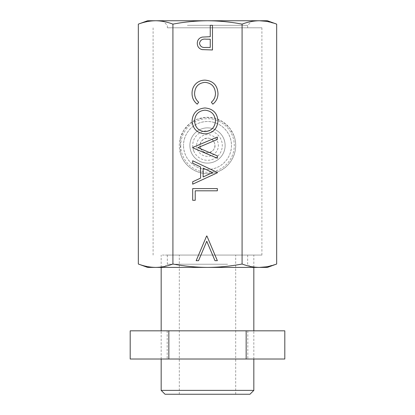 <?xml version="1.0" encoding="UTF-8"?>
<svg xmlns="http://www.w3.org/2000/svg" width="415" height="415" viewBox="0 0 415 415"><rect width="100%" height="100%" fill="white"/><g stroke="black" fill="none" stroke-linecap="round" stroke-linejoin="round"><path stroke-width="0.31" stroke-dasharray="2.08 1.56" d="M187.347 359.017L247.812 359.017L187.347 359.017M187.347 330.828L247.812 330.828L187.347 330.828M284.804 330.828L130.196 330.828M284.804 359.017L130.196 359.017M246.152 330.828L246.152 359.017M168.848 330.828L168.848 359.017M180.302 138.081L183.907 130.056L189.707 123.623L197.244 119.23L205.949 117.336L214.866 118.275L222.917 121.886L229.365 127.696L233.77 135.259C239.605 149.504 231.695 166.783 217.73 171.753C203.547 177.625 186.117 169.611 181.231 155.713L180.302 152.891L180.302 138.081M200.606 148.171C203.625 157.212 218.285 151.553 214.394 142.802C211.36 133.744 196.72 139.43 200.606 148.171A7.397 7.397 0 0 0 210.187 152.378A7.397 7.397 0 0 0 214.394 142.802A7.397 7.397 0 0 0 204.813 138.589A7.397 7.397 0 0 0 200.606 148.171M193.712 150.853A14.8 14.8 0 0 1 202.131 131.695A14.8 14.8 0 0 1 221.288 140.114A14.8 14.8 0 0 1 212.869 159.277A14.8 14.8 0 0 1 193.712 150.853M223.918 139.092A17.617 17.617 0 0 0 201.109 129.07A17.617 17.617 0 0 0 191.082 151.88A17.617 17.617 0 0 0 213.891 161.902A17.617 17.617 0 0 0 223.918 139.092A17.617 17.617 0 0 0 201.109 129.07A17.617 17.617 0 0 0 191.082 151.88A17.617 17.617 0 0 0 213.891 161.902A17.617 17.617 0 0 0 223.918 139.092M197.379 149.426A10.863 10.863 0 0 0 211.443 155.609A10.863 10.863 0 0 0 217.621 141.541A10.863 10.863 0 0 0 203.558 135.363A10.863 10.863 0 0 0 197.379 149.426M233.77 135.259A28.189 28.189 0 0 0 197.27 119.219A28.189 28.189 0 0 0 181.231 155.713A28.189 28.189 0 0 0 217.73 171.753A28.189 28.189 0 0 0 233.77 135.259M165.04 394.25L249.96 394.25M253.835 390.375L161.165 390.375M162.327 255.064L253.835 255.064L162.327 255.064M180.017 255.064L235.689 255.064L180.017 255.064M234.983 394.25L179.311 394.25L234.983 394.25M172.915 24.122C167.152 21.938 161.388 20.817 155.625 20.75L207.5 20.75C195.973 20.817 184.442 21.938 172.915 24.122L172.915 264.028C184.442 266.212 195.973 267.338 207.5 267.4C219.027 267.338 230.558 266.212 242.085 264.028C247.843 266.212 253.607 267.333 259.375 267.4L267.4 267.4M180.302 27.795L261.896 27.795L180.302 27.795M180.302 255.064L261.896 255.064L180.302 255.064M180.722 145.483A26.778 26.778 0 0 0 207.5 172.267A26.778 26.778 0 0 0 234.278 145.483A26.778 26.778 0 0 0 207.5 118.706A26.778 26.778 0 0 0 180.722 145.483M231.461 145.483A23.961 23.961 0 0 1 207.5 169.445A23.961 23.961 0 0 1 183.539 145.483C183.347 158.473 194.526 169.626 207.484 169.445C220.526 169.626 231.648 158.442 231.461 145.483C231.637 132.489 220.495 121.346 207.505 121.522C194.505 121.351 183.352 132.489 183.539 145.483A23.961 23.961 0 0 1 207.5 121.522A23.961 23.961 0 0 1 231.461 145.483M185.832 267.4L250.842 267.4L185.832 267.4M227.586 264.231L167.333 264.231L227.586 264.231M147.6 267.4L259.375 267.4M229.874 20.75L162.753 20.75L229.874 20.75M187.414 25.331L247.667 25.331L187.414 25.331M227.586 27.795L167.333 27.795L227.586 27.795M227.586 255.064L167.333 255.064L227.586 255.064M276.67 24.122L266.29 21.326M266.29 266.829L276.67 264.028M242.085 24.122C230.558 21.938 219.027 20.817 207.5 20.75L259.375 20.75C253.607 20.817 247.843 21.943 242.085 24.122L242.085 264.028M155.625 267.4C161.388 267.338 167.152 266.212 172.915 264.028M147.6 20.75L155.625 20.75M267.4 20.75L259.375 20.75M217.989 93.401C218.01 97.841 216.288 101.431 212.828 104.165L211.349 102.225C214.099 99.885 215.468 96.897 215.458 93.266C214.996 86.652 211.51 83.016 205 82.346C198.422 83.042 194.951 86.73 194.588 93.417C194.625 96.975 195.994 99.911 198.697 102.225L197.229 104.165C193.779 101.431 192.052 97.857 192.057 93.432C191.974 89.375 193.411 85.983 196.373 83.259C198.915 81.143 201.846 80.1 205.166 80.131C213.165 80.909 217.439 85.334 217.989 93.401M204.911 107.957C212.833 108.626 217.19 112.896 217.989 120.765C217.351 128.79 213.035 133.168 205.031 133.889C197.109 133.189 192.783 128.878 192.057 120.962C192.731 113.046 197.016 108.714 204.911 107.957M194.588 120.874C195.066 127.436 198.546 131.036 205.036 131.674C211.463 130.995 214.939 127.395 215.458 120.874C214.882 114.374 211.37 110.81 204.922 110.172C198.531 110.847 195.086 114.416 194.588 120.874M192.69 147.486L217.356 137.049L217.356 139.424L197.919 147.647L217.356 155.864L217.356 158.24L192.69 147.802L192.69 147.486M217.356 172.469L217.356 172.785L192.69 184.167L192.69 181.76L200.595 178.113L200.595 166.934L192.69 163.183L192.69 160.766L217.356 172.469M203.127 168.132L203.127 176.951L212.547 172.599L203.127 168.132M192.69 188.597L217.356 188.597L217.356 190.807L195.221 190.807L195.221 200.295L192.69 200.295L192.69 188.597M212.464 25.305L212.464 49.971L202.006 49.603C198.941 48.648 197.369 46.568 197.286 43.357C197.374 40.058 199.013 37.967 202.204 37.096L210.249 36.691L210.249 25.305L212.464 25.305M199.496 43.347C200.191 46.506 202.271 47.87 205.736 47.44L210.249 47.44L210.249 39.223L205.928 39.166C202.364 38.725 200.222 40.12 199.496 43.347M206.924 236.016L217.356 260.682L214.986 260.682L206.763 241.245L198.541 260.682L196.171 260.682L206.608 236.016L206.924 236.016M167.188 330.828L167.188 359.017M247.812 330.828L247.812 359.017M253.835 359.017L253.835 330.828M253.835 267.4L253.835 255.064M179.311 394.25L179.311 255.064M235.689 394.25L235.689 255.064M161.165 359.017L161.165 330.828M161.165 267.4L161.165 255.064M153.104 255.064L153.104 27.795M167.333 255.064L167.333 264.231L164.158 267.4M167.333 27.795L167.333 25.331L162.753 20.75M247.667 255.064L247.667 264.231L250.842 267.4M247.667 27.795L247.667 25.331L252.247 20.75M261.896 255.064L261.896 27.795"/><path stroke-width="0.62" d="M168.848 330.828L284.804 330.828L284.804 359.017L130.196 359.017L130.196 330.828L168.848 330.828L168.848 359.017M246.152 330.828L246.152 359.017M253.835 390.375L249.96 394.25L165.04 394.25L161.165 390.375L253.835 390.375L253.835 359.017M242.085 24.122L242.085 264.028C230.558 266.212 219.027 267.338 207.5 267.4C195.973 267.338 184.442 266.212 172.915 264.028C167.162 266.212 161.399 267.333 155.625 267.4C149.857 267.333 144.093 266.212 138.33 264.028C144.098 266.212 149.862 267.338 155.625 267.4L147.6 267.4L138.33 264.028L138.33 24.122C144.093 21.943 149.857 20.817 155.625 20.75C149.862 20.817 144.098 21.938 138.33 24.122L147.6 20.75L155.625 20.75C161.399 20.817 167.162 21.943 172.915 24.122C184.442 21.938 195.973 20.817 207.5 20.75C219.027 20.817 230.558 21.938 242.085 24.122C247.848 21.938 253.612 20.817 259.375 20.75L155.625 20.75M266.29 21.326L259.375 20.75C265.138 20.817 270.902 21.938 276.67 24.122L276.67 264.028C270.902 266.212 265.138 267.338 259.375 267.4L155.625 267.4M212.464 25.305L212.464 49.971L202.006 49.603C198.941 48.648 197.369 46.568 197.286 43.357C197.374 40.058 199.013 37.967 202.204 37.096L210.249 36.691L210.249 25.305L212.464 25.305M217.356 172.469L217.356 172.785L192.69 184.167L192.69 181.76L200.595 178.113L200.595 166.934L192.69 163.183L192.69 160.766L217.356 172.469M204.911 107.957C212.833 108.626 217.19 112.896 217.989 120.765C217.351 128.79 213.035 133.168 205.031 133.889C197.109 133.189 192.783 128.878 192.057 120.962C192.731 113.046 197.016 108.714 204.911 107.957M172.915 24.122L172.915 264.028M217.989 93.401C218.01 97.841 216.288 101.431 212.828 104.165L211.349 102.225C214.099 99.885 215.468 96.897 215.458 93.266C214.996 86.652 211.51 83.016 205 82.346C198.422 83.042 194.951 86.73 194.588 93.417C194.625 96.975 195.994 99.911 198.697 102.225L197.229 104.165C193.779 101.431 192.052 97.857 192.057 93.432C191.974 89.375 193.411 85.983 196.373 83.259C198.915 81.143 201.846 80.1 205.166 80.131C213.165 80.909 217.439 85.334 217.989 93.401M192.69 147.486L217.356 137.049L217.356 139.424L197.919 147.647L217.356 155.864L217.356 158.24L192.69 147.802L192.69 147.486M192.69 188.597L217.356 188.597L217.356 190.807L195.221 190.807L195.221 200.295L192.69 200.295L192.69 188.597M206.924 236.016L217.356 260.682L214.986 260.682L206.763 241.245L198.541 260.682L196.171 260.682L206.608 236.016L206.924 236.016M276.67 264.028L267.4 267.4L259.375 267.4C253.612 267.338 247.848 266.212 242.085 264.028M259.375 267.4L266.29 266.829M259.375 20.75L267.4 20.75L276.67 24.122M205.036 131.674C211.463 130.995 214.939 127.395 215.458 120.874C214.882 114.374 211.37 110.81 204.922 110.172C198.531 110.847 195.086 114.416 194.588 120.874C195.066 127.436 198.546 131.036 205.036 131.674M203.127 176.951L212.547 172.599L203.127 168.132L203.127 176.951M205.736 47.44L210.249 47.44L210.249 39.223L205.928 39.166C202.364 38.725 200.222 40.12 199.496 43.347C200.191 46.506 202.271 47.87 205.736 47.44M253.835 330.828L253.835 267.4M161.165 390.375L161.165 359.017M161.165 330.828L161.165 267.4"/></g></svg>
